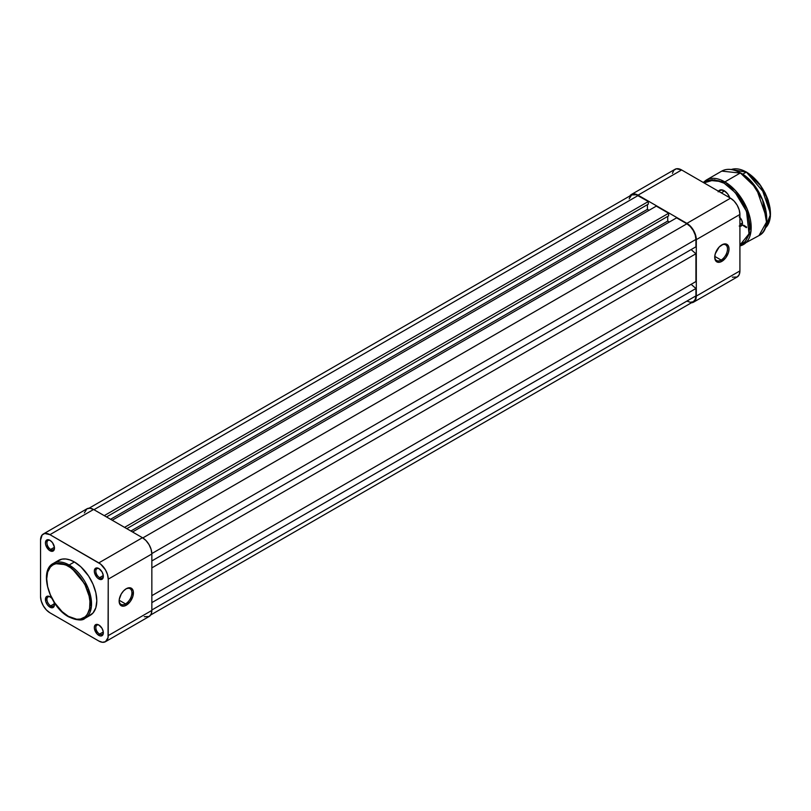 <?xml version="1.0" encoding="UTF-8"?>
<svg xmlns="http://www.w3.org/2000/svg" width="811" height="811" viewBox="0 0 811 811"><rect width="100%" height="100%" fill="white"/><g stroke="black" fill="none" stroke-linecap="round" stroke-linejoin="round"><path stroke-width="1.22" d="M99.226 625.22A5.322 3.072 -120 0 0 95.83 627.785A5.322 3.072 -120 0 0 99.581 634.09L98.83 635.388A6.376 3.68 60 0 1 94.319 627.582A6.376 3.68 60 0 1 98.83 624.977L95.637 624.652L94.4 626.609L94.4 628.647L97.107 633.999L99.712 635.804L101.334 635.966L102.997 634.587L103.261 631.718L102.024 628.343L98.83 624.977A6.376 3.68 60 0 1 103.342 632.783A6.376 3.68 60 0 1 98.83 635.388L99.581 634.09A5.322 3.072 60 0 1 96.114 629.407A5.322 3.072 60 0 1 96.925 625.139A5.322 3.072 60 0 1 99.226 625.22M50.343 596.997A5.322 3.072 -120 0 0 46.947 599.562A5.322 3.072 -120 0 0 50.698 605.868L49.947 607.175A6.376 3.68 60 0 1 45.436 599.359A6.376 3.68 60 0 1 49.947 596.754L47.443 596.186L45.781 597.565L45.781 601.549L47.443 604.844L49.947 607.175L53.141 607.49L54.378 605.533L54.063 602.208A6.376 3.68 60 0 1 54.459 604.57A6.376 3.68 60 0 1 49.947 607.175L50.698 605.868A5.322 3.072 60 0 1 47.231 601.184A5.322 3.072 60 0 1 48.042 596.926A5.322 3.072 60 0 1 50.343 596.997M99.226 568.775A5.322 3.072 -120 0 0 95.83 571.35A5.322 3.072 -120 0 0 99.581 577.645L98.83 578.953A6.376 3.68 60 0 1 94.319 571.137A6.376 3.68 60 0 1 98.83 568.531L95.637 568.217L94.4 570.163L94.4 572.201L97.107 577.554L98.83 578.953L101.334 579.52L102.997 578.142L103.261 575.283L102.024 571.897L98.83 568.531A6.376 3.68 60 0 1 103.342 576.347A6.376 3.68 60 0 1 98.83 578.953L99.581 577.645A5.322 3.072 60 0 1 96.114 572.961A5.322 3.072 60 0 1 96.925 568.704A5.322 3.072 60 0 1 99.226 568.775M50.343 540.552A5.322 3.072 -120 0 0 46.947 543.127A5.322 3.072 -120 0 0 50.698 549.422L49.947 550.73A6.376 3.68 60 0 1 45.436 542.914A6.376 3.68 60 0 1 49.947 540.308L47.443 539.741L46.197 540.461L45.436 542.914L45.781 545.104L49.065 550.122L52.462 551.298L54.114 549.919L54.378 547.06L52.462 542.63L49.947 540.308A6.376 3.68 60 0 1 54.459 548.124A6.376 3.68 60 0 1 49.947 550.73L50.698 549.422A5.322 3.072 60 0 1 47.231 544.739A5.322 3.072 60 0 1 48.042 540.481A5.322 3.072 60 0 1 50.343 540.552M125.523 603.911A9.043 5.221 120 0 0 131.919 593.054A9.043 5.221 120 0 0 125.887 588.958A9.043 5.221 -60 0 1 130.044 588.705A9.043 5.221 -60 0 1 131.433 595.953A9.043 5.221 -60 0 1 125.523 603.911L119.166 600.241L125.523 603.911A9.043 5.221 -60 0 1 121.011 604.367A9.043 5.221 -60 0 1 119.146 600.637A9.043 5.221 120 0 0 125.523 603.911L126.283 605.219L125.523 603.911M126.283 588.715A10.107 5.829 -60 0 1 133.42 592.841A10.107 5.829 -60 0 1 126.283 605.219L130.247 601.539L132.882 596.318L133.288 591.31L132.223 588.958L130.247 587.813L126.283 588.715L123.546 590.925L121.224 594.047L119.268 599.4L119.268 602.624L120.342 604.986L123.546 606.172L126.283 605.219A10.107 5.829 -60 0 1 119.136 601.093A10.107 5.829 -60 0 1 126.283 588.715L125.523 589.151M54.408 547.283L50.698 549.422L54.408 547.283M54.408 603.729L50.698 605.868L54.408 603.729M103.291 631.951L99.581 634.09L103.291 631.951M103.291 575.506L99.581 577.645L103.291 575.506M68.377 566.311C74.713 568.967 89.737 585.147 90.031 603.83C89.737 622.169 74.713 620.993 68.377 616.33A1.064 0.618 120 0 0 68.59 616.816A1.064 0.618 -60 0 1 68.377 616.33L62.092 611.626L54.631 602.725L50.363 594.818L47.646 586.617L46.714 578.821L47.646 572.1L50.363 567.031L53.06 564.801L56.344 563.584L60.085 563.432L66.249 565.206L70.496 567.659L76.66 573.002L80.411 577.473L85.114 585.126L89.098 596.034L89.93 601.316L89.615 608.463L87.476 614.14L85.114 616.857L80.411 619.067L76.66 619.219L68.377 616.33C62.041 613.684 47.008 597.504 46.714 578.821C47.008 560.482 62.041 561.648 68.377 566.311A1.064 0.618 -60 0 1 69.128 565.014A1.064 0.618 120 0 0 68.377 566.311M84.973 618.337L91.369 606.861L87.993 587.823L69.128 565.014A31.69 18.298 60 0 1 89.828 592.942A31.69 18.298 60 0 1 84.973 618.337A31.69 18.298 60 0 1 69.128 616.765A1.064 0.618 -60 0 1 68.59 616.816C76.923 620.435 82.387 620.942 84.973 618.337L90.234 615.296A31.69 18.298 -120 0 0 95.09 589.901A31.69 18.298 -120 0 0 74.389 561.972L69.128 565.014L74.389 561.972L70.02 559.945L65.813 558.992L61.94 559.144L57.064 561.435M144.277 616.705L149.092 616.512L151.13 614.17L151.85 610.43L108.228 635.611L108.228 579.166L151.85 553.984L151.85 610.43L108.228 635.611A13.29 7.674 60 0 1 105.481 641.694A13.29 7.674 60 0 1 98.83 641.035L49.947 612.812A13.29 7.674 60 0 1 40.55 596.531L40.55 540.096L42.131 534.976L44.727 533.476L49.947 534.662L100.665 564.152L105.481 569.9L107.518 574.604L108.228 579.166L108.045 637.618L105.481 641.694L102.429 642.292L98.83 641.035L49.947 612.812L46.349 609.913L43.307 605.797L41.27 601.103L40.55 596.531L40.55 540.096A13.29 7.674 60 0 1 43.307 534.003A13.29 7.674 60 0 1 49.947 534.662L98.83 562.885L142.452 537.703L93.569 509.48L49.947 534.662L93.569 509.48L89.97 508.233L86.919 508.821L84.344 512.897M51.803 598.275L49.947 596.754A6.376 3.68 60 0 1 51.803 598.275M88.612 616.066L93.022 612.984L95.84 607.743L96.803 600.789L95.84 592.719L93.022 584.234L88.612 576.053L80.897 566.848L74.389 561.972A31.69 18.298 -120 0 0 58.544 560.401L53.283 563.442A31.69 18.298 60 0 1 69.128 565.014L53.283 563.442C38.482 570.65 49.572 606.892 68.59 616.816M105.481 641.694L149.092 616.512A13.29 7.674 -120 0 0 151.85 610.43L151.85 553.984L151.13 549.422L149.092 544.718L146.041 540.602L142.452 537.703L93.569 509.48A13.29 7.674 -120 0 0 86.919 508.821L43.307 534.003M108.228 579.166L151.85 553.984A13.29 7.674 -120 0 0 142.452 537.703L98.83 562.885A13.29 7.674 60 0 1 108.228 579.166M103.321 575.881A5.322 3.072 60 0 1 102.237 577.908A5.322 3.072 60 0 1 99.581 577.645A5.322 3.072 -120 0 0 103.321 575.881M103.321 632.327A5.322 3.072 60 0 1 102.237 634.354A5.322 3.072 60 0 1 99.581 634.09A5.322 3.072 -120 0 0 103.321 632.327M54.449 604.104A5.322 3.072 60 0 1 53.364 606.131A5.322 3.072 60 0 1 50.698 605.868A5.322 3.072 -120 0 0 54.449 604.104M54.449 547.658A5.322 3.072 60 0 1 53.364 549.686A5.322 3.072 60 0 1 50.698 549.422A5.322 3.072 -120 0 0 54.449 547.658M638.024 195.583A12.763 7.37 -120 0 0 631.637 194.944L636.26 194.762L648.324 201.523L104.244 515.644L648.324 201.523L648.324 204.129L106.505 516.952L648.324 204.129L648.324 201.523L638.024 195.583L93.944 509.703L638.024 195.583M647.421 204.656L647.421 209.339L110.56 519.293L647.421 209.339L649.074 210.292L647.421 209.339L647.421 204.656M112.212 520.246L656.292 206.126L668.629 213.252L124.549 527.373L668.629 213.252L668.629 215.858L126.81 528.671L668.629 215.858L668.629 213.252L656.292 206.126L112.212 520.246M667.727 216.375L667.727 221.068L130.865 531.023L667.727 221.068L669.379 222.021L667.727 221.068L667.727 216.375M132.517 531.975L676.597 217.855L686.897 223.795L142.817 537.926L686.897 223.795L690.354 226.583L693.283 230.537L695.24 235.048L695.929 239.427A12.763 7.37 -120 0 0 686.897 223.795L676.597 217.855L132.517 531.975M151.839 553.558L695.929 239.427L151.839 553.558M151.85 560.928L695.929 246.808L695.929 239.427L695.929 246.808L151.85 560.928M691.114 249.585L695.929 253.762L151.85 567.882L695.929 253.762L695.929 281.549L695.929 253.762L691.114 249.585M151.85 595.669L695.929 281.549L151.85 595.669M691.114 284.326L695.929 288.493L151.85 602.614L695.929 288.493L695.929 295.873L695.929 288.493L691.114 284.326M151.85 609.994L695.929 295.873L151.85 609.994M150.694 614.981L693.283 301.712A12.763 7.37 -120 0 0 695.929 295.873L695.24 299.462L693.283 301.712L690.354 302.28L686.897 301.084M629.174 198.857L631.637 194.944L89.048 508.213M721.121 260.057A9.043 5.221 120 0 0 727.508 249.19A9.043 5.221 120 0 0 721.486 245.094A9.043 5.221 -60 0 1 725.642 244.841A9.043 5.221 -60 0 1 727.021 252.089A9.043 5.221 -60 0 1 721.121 260.057L714.765 256.388L721.121 260.057A9.043 5.221 -60 0 1 716.6 260.503A9.043 5.221 -60 0 1 714.734 256.783A9.043 5.221 120 0 0 721.121 260.057L721.871 261.355L721.121 260.057M721.871 244.861A10.107 5.829 -60 0 1 729.018 248.987A10.107 5.829 -60 0 1 721.871 261.355L719.134 262.308L715.931 261.122L714.724 257.229L715.272 253.762L719.134 247.061L723.26 244.212L725.835 243.959L728.471 246.138L729.018 248.987L728.471 252.454L725.835 257.675L721.871 261.355A10.107 5.829 -60 0 1 714.724 257.229A10.107 5.829 -60 0 1 721.871 244.861L721.871 244.861M732.353 277.19L737.169 276.997L739.206 274.645L739.916 270.904L739.916 214.469L739.206 209.897L737.169 205.203L734.117 201.087L730.518 198.188L681.635 169.965L676.415 168.779L673.819 170.28L672.42 173.382M629.336 196.83L632.803 193.961L638.024 195.147L686.897 223.37L690.496 226.269L693.547 230.385L695.585 235.078L696.304 239.65L696.304 296.086L694.713 301.205L692.128 302.706L690.496 302.767M696.304 239.65L696.304 296.086L739.916 270.904L739.916 214.469L696.304 239.65L739.916 214.469A13.29 7.674 -120 0 0 730.518 198.188L686.897 223.37L638.024 195.147L681.635 169.965L730.518 198.188L686.897 223.37A13.29 7.674 60 0 1 696.304 239.65M681.635 169.965A13.29 7.674 -120 0 0 674.995 169.306L631.374 194.488A13.29 7.674 60 0 1 638.024 195.147L681.635 169.965M629.782 196.019A13.29 7.674 60 0 1 631.374 194.488M693.547 302.179L737.169 276.997A13.29 7.674 -120 0 0 739.916 270.904L696.304 296.086A13.29 7.674 60 0 1 693.547 302.179A13.29 7.674 60 0 1 691.418 302.787M724.568 190.94L721.273 192.846L724.568 190.94L720.533 189.855L718.151 191.832M770.45 213.597L760.992 186.054L746.384 172.094L765.888 194.853L770.44 214.57L765.128 228.134A34.032 19.646 -120 0 0 768.088 200.418A34.032 19.646 -120 0 0 746.384 172.094L742.663 174.233L746.384 172.094A34.032 19.646 -120 0 0 731.289 169.519L746.688 172.267M766.689 218.372L756.328 188.223L740.372 172.956L751.179 181.877L762.533 199.749L766.496 222.113L758.984 235.585A37.225 21.491 -120 0 0 764.682 205.761A37.225 21.491 -120 0 0 740.372 172.956L724.882 181.907A1.064 0.618 120 0 0 724.122 183.205L735.212 192.531L746.525 211.428L749.029 233.791L739.916 245.064L745.39 241.404L748.594 235.423L749.699 227.496L748.594 218.281L745.39 208.599L738.334 196.384L731.552 188.76L724.122 183.205A1.064 0.618 -60 0 1 724.882 181.907A37.225 21.491 60 0 1 749.192 214.702A37.225 21.491 60 0 1 743.494 244.527L751.006 231.054L747.043 208.691L735.689 190.818L724.882 181.907L740.372 172.956A37.225 21.491 -120 0 0 721.76 171.111L740.666 173.128M720.32 190.514A8.505 4.917 60 0 1 724.355 190.808A8.505 4.917 -120 0 0 719.205 191.649M718.485 191.234A9.144 5.282 60 0 1 724.122 190.676L724.122 190.676A9.144 5.282 60 0 1 729.768 197.752L727.72 194.001L724.122 190.676M742.46 222.984L739.916 224.454L742.46 222.984M743.494 244.527A37.225 21.491 60 0 1 739.916 245.915L758.984 235.585C775.975 227.627 763.05 184.563 740.585 172.936C733.337 168.86 727.062 168.252 721.76 171.111L706.269 180.062A37.225 21.491 60 0 1 724.882 181.907L706.269 180.062L703.249 182.445M704.019 182.88L707.902 180.539L712.078 179.738L719.134 180.894L724.122 183.205L714.491 179.819L704.019 182.88M739.206 226.036L741.284 225.955L742.47 223.319L741.791 220.318L739.206 216.841M766.689 218.2L765.574 208.832L763.617 202.263L759.066 192.552L755.122 186.54M752.932 183.762L743.221 174.75M770.45 213.425L769.994 207.809L767.642 198.867L765.057 192.906L759.887 184.513M757.89 181.968L749.019 173.736M742.47 223.147A5.322 3.072 60 0 1 741.376 225.407A5.322 3.072 60 0 1 739.916 225.61A5.322 3.072 -120 0 0 742.47 223.147M739.916 217.49A5.748 3.315 60 0 1 742.47 223.319A5.748 3.315 60 0 1 739.916 226.198M743.707 225.215L746.688 227.141M746.384 227.668L742.998 225.438M718.779 191.406L721.547 189.804M731.279 169.519L746.596 172.074L759.41 183.752L768.25 200.358L770.399 216.821L765.118 228.134"/></g></svg>
